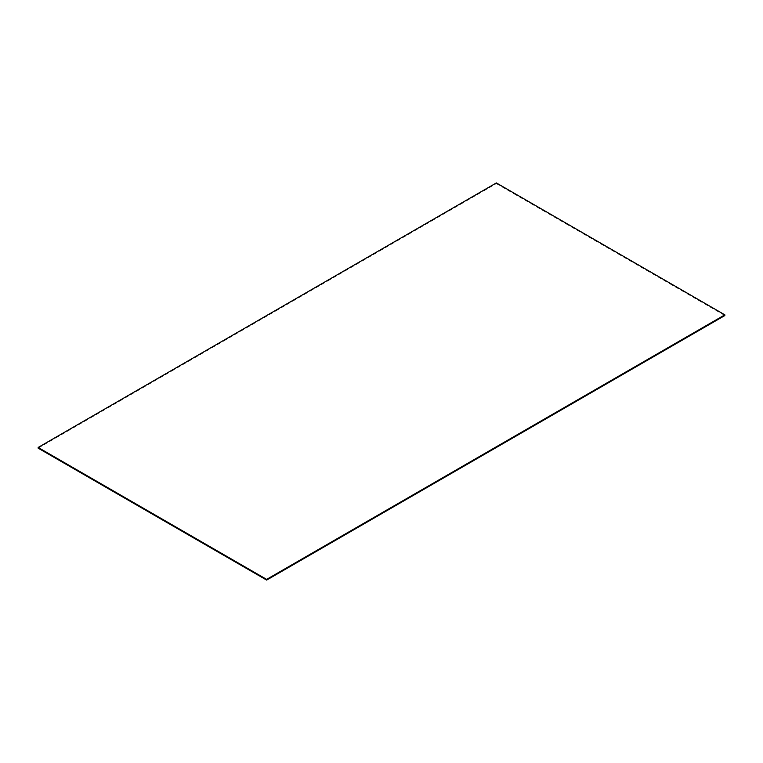 <?xml version="1.0" encoding="UTF-8"?>
<svg xmlns="http://www.w3.org/2000/svg" width="763" height="763" viewBox="0 0 763 763"><rect width="100%" height="100%" fill="white"/><g stroke="black" fill="none" stroke-linecap="round" stroke-linejoin="round"><path stroke-width="0.57" stroke-dasharray="3.81 2.86" d="M724.85 315.539L496.351 183.616L496.351 182.92M38.15 448.158L496.351 183.616"/><path stroke-width="1.14" d="M38.15 448.158L38.15 447.461L266.649 579.384L266.649 580.08L38.15 448.158M266.649 579.384L724.85 314.842L724.85 315.539L266.649 580.08M724.85 314.842L496.351 182.92L38.15 447.461"/></g></svg>
